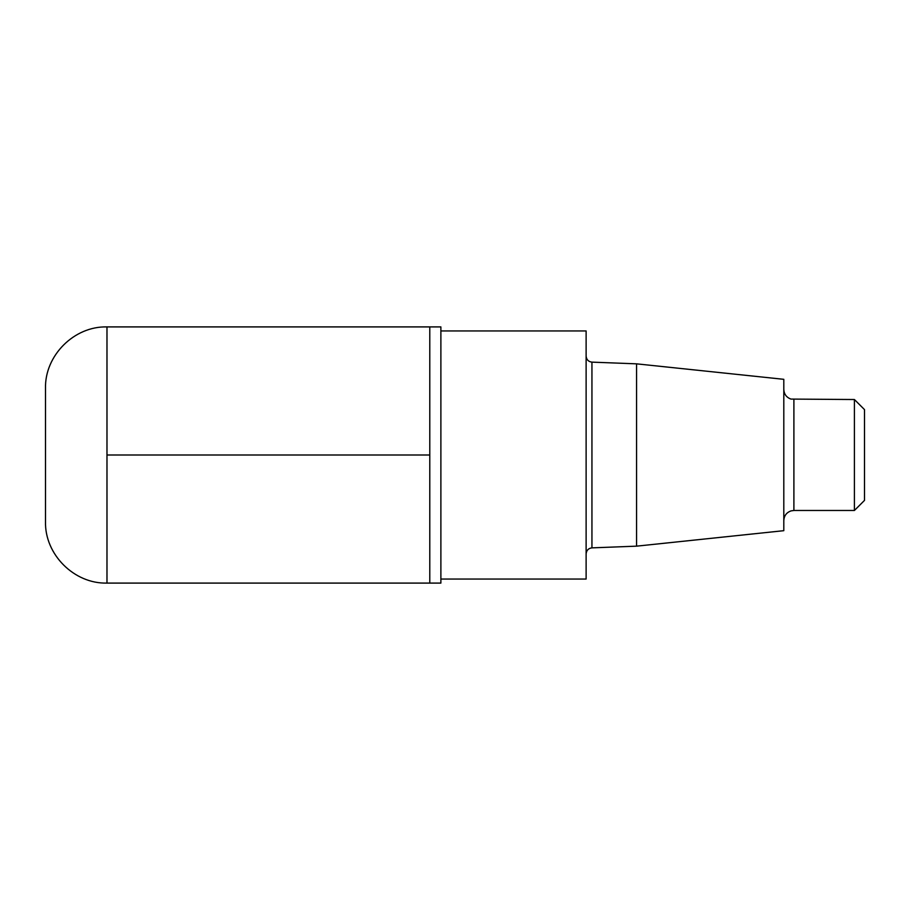 <?xml version="1.0" encoding="UTF-8"?>
<svg xmlns="http://www.w3.org/2000/svg" width="910" height="910" viewBox="0 0 910 910"><rect width="100%" height="100%" fill="white"/><g stroke="black" fill="none" stroke-linecap="round" stroke-linejoin="round"><path stroke-width="1.36" d="M636.556 363.841L783.806 379.322L783.806 530.678L636.556 546.159L636.556 363.841L591.944 362.135C588.417 361.702 586.484 359.689 586.12 356.083M440.884 579.056L586.12 579.056L586.12 330.944L440.884 330.944M106.982 326.906L429.782 326.906L429.782 583.094L440.884 583.094L440.884 326.906L429.782 326.906L429.782 583.094L106.982 583.094L106.982 326.906C74.142 326.053 44.658 355.526 45.5 388.388L45.5 521.612L45.5 388.388M854.41 399.524L854.41 510.476L864.5 500.386L864.5 409.614L854.41 399.524L790.927 399.08C786.456 397.42 784.079 394.212 783.806 389.435M429.782 455L106.982 455M636.556 546.159L591.944 547.865L591.944 362.135M854.41 510.476L793.895 510.476L793.895 399.524M591.944 547.865C588.417 548.298 586.484 550.311 586.12 553.917M793.895 510.476L790.927 510.92C786.456 512.58 784.079 515.788 783.806 520.565M106.982 583.094C74.142 583.947 44.658 554.474 45.5 521.612"/></g></svg>
